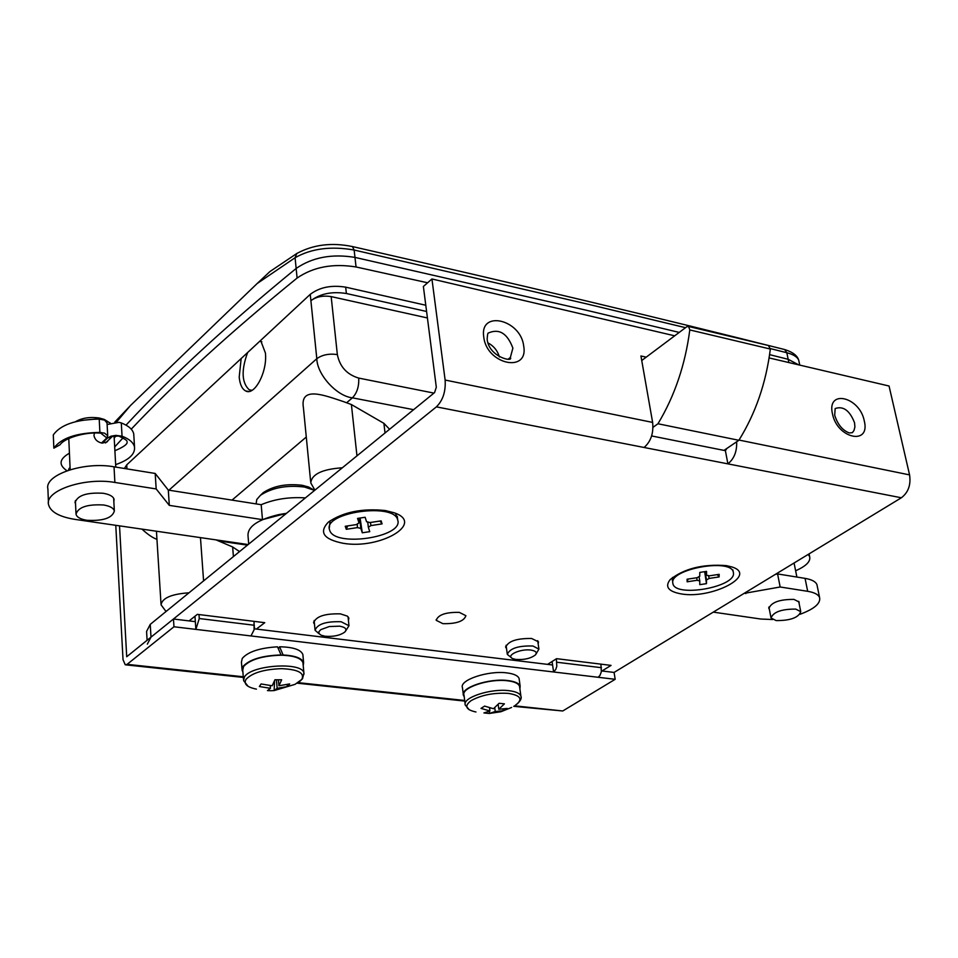<?xml version="1.0" encoding="UTF-8"?>
<svg xmlns="http://www.w3.org/2000/svg" width="958" height="958" viewBox="0 0 958 958"><rect width="100%" height="100%" fill="white"/><g stroke="black" fill="none" stroke-linecap="round" stroke-linejoin="round"><path stroke-width="1.44" d="M681.102 593.888C711.578 599.433 758.461 575.063 731.876 566.944L726.308 565.603C702.861 563.891 684.144 568.549 670.169 579.59C664.624 586.739 668.265 591.505 681.102 593.888M385.332 510.542L394.181 512.781C425.472 523.319 379.739 549.832 343 543.258C323.565 539.318 318.691 532.265 328.378 522.098C343.215 512.015 362.208 508.159 385.332 510.542M506.519 648.578L505.716 647.357C507.908 641.249 516.542 638.291 531.618 638.483L538.516 641.86L538.168 643.956M314.487 624.233L313.673 622.82C315.829 616.449 324.726 613.467 340.377 613.862L347.359 616.126L348.868 618.126L348.425 620.413M459.313 612.378L465.899 615.695C464.043 621.263 456.379 623.921 442.919 623.67L436.237 620.329C438.129 614.761 445.817 612.102 459.313 612.378M736.666 441.782C737.013 451.529 734.091 458.894 727.9 463.864L725.386 450.679L651.62 435.95M147.101 640.279L146.574 631.442L150.238 624.388L151.005 637.13L436.393 406.863C442.943 400.372 445.853 391.427 445.123 380.039L431.938 278.982L674.683 335.815M431.938 278.982L423.376 286.478L436.309 387.236L434.573 392.588L150.238 624.388M189.109 620.904L197.336 614.353L264.767 622.676L256.373 629.059M547.569 664.373L556.574 658.673L611.06 665.403L601.971 670.971M600.906 664.145L601.361 671.798L599.959 675.45L598.175 677.282L615.168 679.306L614.078 672.432L901.358 497.777C908.304 492.472 911.034 484.844 909.573 474.893L889.048 386.014L769.118 357.933M901.358 497.777L644.099 447.482C650.889 441.53 653.727 433.172 652.626 422.418L640.938 355.969L646.207 357.154M151.005 637.13L147.328 644.135M725.386 450.679L726.894 448.428M487.933 342.868C493.729 345.982 497.549 350.676 499.393 356.963M254.588 628.843L254.421 626.879M241.177 358.531L239.201 377.069C239.907 384.397 242.051 389.02 245.643 390.936C254.612 396.265 267.581 371.56 265.402 352.975L260.624 340.461M310.631 481.467L303.435 407.892C299.603 385.2 325.361 395.678 343.407 401.582L351.394 404.539L356.963 455.852M799.164 362.256L798.709 360.136C797.284 356.879 793.308 354.412 786.805 352.724L770.376 348.604M685.533 327.684L586.907 303.949L354.137 250.026C331.013 245.955 311.338 248.529 295.088 257.726L257.115 283.568L130.504 405.509L116.469 422.083M783.572 349.275L784.662 349.55L786.805 352.724L788.183 359.298L769.609 354.652L788.183 359.298L798.673 364.854L788.183 359.298L788.865 362.555M679.21 332.414L588.02 310.631L354.963 257.403C331.935 253.619 312.332 257.307 296.154 268.456C227.633 324.511 170.931 376.734 126.037 425.124C170.931 376.734 227.633 324.511 296.154 268.456C312.332 257.307 331.935 253.619 354.963 257.403L588.02 310.631L679.21 332.414M239.153 551.317L232.65 546.97L216.041 539.881M389.571 429.268L383.907 423.34L351.394 404.539M342.317 467.791C322.223 469.169 311.709 474.198 310.775 482.904L314.895 490.149M188.977 592.798C171.458 594.044 162.153 598.067 161.064 604.845L166.045 611.503M114.768 422.119L130.504 405.509M257.115 283.568L269.964 271.533L296.752 253.535L295.088 257.726L297.1 278.048C313.326 266.923 332.977 263.234 356.053 266.971L427.603 282.778M351.574 246.362L352.448 246.565C518.278 284.298 662.349 318.631 784.662 349.55L784.662 349.55C792.577 351.993 797.26 355.514 798.709 360.136L799.762 365.106M116.014 435.974L114.194 437.974L116.014 435.974M124.408 468.486L126.731 464.858L310.248 294.346C319.577 287.268 331.384 284.873 345.682 287.161L346.377 293.507L426.585 311.47M297.531 253.032L296.752 253.535C313.17 244.601 331.743 242.278 352.448 246.565L354.137 250.026L356.053 266.971M427.424 317.96L331.169 296.597L337.348 354.568C339.791 366.71 346.916 374.542 358.711 378.087L433.938 393.103M346.377 293.507C332.067 291.244 320.235 293.639 310.895 300.692C316.248 296.705 323.002 295.339 331.169 296.597M723.985 450.404L738.869 440.285C755.563 413.425 766.053 383.008 770.34 349.047L768.424 345.491M653.009 427.316L657.966 423.759L738.869 440.285M657.966 423.759C674.636 396.073 685.245 364.794 689.796 329.935L688.61 326.474L686.778 326.75L641.74 360.507M732.894 569.938L733.229 571.722C729.876 558.274 670.612 569.052 672.732 582.704L672.995 584.069C676.336 597.421 734.463 587.23 733.517 573.435L733.229 571.722M672.48 577.458L672.36 580.584M719.123 576.92L709.219 578.428L706.489 579.877L706.465 583.65L699.771 584.667L699.771 580.907L697.053 580.285L687.137 581.793L687.102 579.219L697.053 577.71L699.771 576.249L699.771 572.417L706.549 571.387L706.525 575.219L709.243 575.854L719.171 574.333L719.123 576.92L717.326 574.62M706.489 579.877L705.04 571.615M706.465 583.65L704.669 571.675M705.818 571.495L706.525 575.219M699.017 576.548L699.771 580.907M697.053 580.285L696.825 577.746M687.137 581.793L688.036 579.087M708.429 575.519L709.219 578.428M397.486 518.182L395.438 513.284M330.091 520.781L329.324 527.918M397.69 519.966C394.504 502.231 323.121 512.362 329.504 529.678L329.672 530.217C334.402 547.665 404.108 537.187 397.702 520.014L397.69 519.966M382.074 523.894L370.986 525.571L368.339 527.247L369.752 531.666L362.28 532.792L360.831 528.373L357.382 527.619L346.293 529.295L345.251 526.277L356.388 524.601L359.034 522.912L357.55 518.422L365.142 517.272L366.579 521.775L370.027 522.541L381.14 520.865L382.074 523.894L380.027 521.044M368.339 527.247L367.716 521.894M359.645 518.098L360.831 528.373M362.28 532.792L360.1 518.038M359.034 522.912L358.567 518.266M357.382 527.619L357.31 523.798M346.293 529.295L347.658 525.918M370.375 522.493L370.986 525.571M254.265 628.807L552.586 664.984L552.083 661.511M254.05 621.347L254.098 629.789L250.984 635.944L553.604 671.977L555.748 669.462L556.79 666.397L556.394 658.781M250.984 635.944L173.973 626.771L127.115 664.337L125.235 664.792L123.031 659.703L115.774 525.319M119.534 525.858L126.707 656.733L173.458 619.012L195.336 621.658L194.953 616.245M614.078 672.432L601.492 670.911M195.336 621.658L195.875 629.382L199.276 618.533L199.001 614.557M615.168 679.306L562.753 710.98L513.716 706.321M173.973 626.771L173.458 619.012M598.175 677.282L553.604 671.977L552.586 664.984M114.685 446.931L122.947 437.986M131.246 429.172C175.446 382.374 230.734 331.995 297.1 278.048M345.682 287.161L425.783 305.243M259.81 341.216L261.845 341.814M252.05 390.313L249.212 389.81C241.691 382.721 241.153 370.303 247.607 352.544M274.287 690.538L295.052 684.347L301.83 679.39C304.812 672.935 298.01 669.355 281.436 668.66C263.833 669.319 252.014 672.911 245.966 679.426C243.524 683.988 247.02 687.221 256.433 689.137M303.063 663.87L302.956 662.732C301.387 658.421 294.813 655.931 283.233 655.26L281.173 655.2C262.552 655.763 250.014 659.547 243.572 666.54L242.745 670.133L243.5 679.521M287.867 686.467L277.161 688.299L274.144 690.586L270.803 690.718L267.462 690.61L270.455 688.311L259.367 686.515L261.103 683.964L272.204 685.772L274.922 679.785L281.664 679.785L278.934 685.76L289.663 683.928L287.867 686.467L286.777 684.647M241.991 669.091L241.44 662.098L242.266 658.409C248.038 651.775 259.786 647.907 277.509 646.818L281.173 655.2M242.889 671.941L242.075 670.205L242.913 666.54C249.499 659.391 262.312 655.523 281.341 654.949M283.233 655.26L279.616 646.782C293.196 647.069 300.944 649.668 302.872 654.565L302.979 655.739M283.412 654.997C295.28 655.679 302.01 658.23 303.614 662.637L303.219 665.654M279.616 646.782L278.371 648.638M270.228 685.617L270.455 688.311M278.419 679.857L278.934 685.76M277.161 688.299L276.431 679.833M274.144 690.586L274.551 680.779M515.404 705.22C523.212 699.376 520.877 695.424 508.399 693.388C493.933 692.538 481.515 694.945 471.12 700.621C464.079 705.95 465.684 709.734 475.946 711.986M519.679 687.353L519.535 686.287C518.494 683.473 514.47 681.629 507.489 680.779C489.215 678.324 460.75 687.844 464.019 695.197L465.133 704.022M494.735 707.722L495.238 711.519L489.227 713.47L483.922 712.944L489.921 710.98L481.012 708.381L484.58 706.106L493.49 708.716L499.094 703.292L504.423 703.843L498.807 709.255L498.16 704.37M495.238 711.519L503.621 710.692L505.453 709.65L507.201 708.429L498.807 709.255M463.277 694.239L462.451 687.664C459.098 680.084 488.149 670.337 506.794 672.887C513.931 673.773 518.027 675.677 519.104 678.563L519.248 679.665M464.223 696.765L463.409 695.292C460.068 687.772 489.155 678.036 507.836 680.551C514.973 681.425 519.08 683.305 520.146 686.179L519.895 688.898M503.621 710.692L502.77 709.136M489.921 710.98L489.502 707.806M489.227 713.47L489.538 711.171M489.742 709.674L489.981 707.938M248.709 544.108L248.014 535.738C247.535 526.613 257.858 519.547 278.982 514.554L286.466 513.332L262.48 519.643L169.315 505.381L156.178 488.939L114.876 482.449C84.831 477.072 44.739 490.556 48.511 504.507C50.427 511.871 59.24 516.829 74.94 519.38L248.17 544.551M325.145 636.244C333.42 636.866 339.958 635.489 344.736 632.1C347.299 629.238 345.599 627.262 339.623 626.173L329.324 626.532L320.81 629.634L318.906 631.681L319.05 633.645L321.205 635.25L325.145 636.244M319.194 633.837L315.074 630.292C317.266 624.113 325.948 621.263 341.132 621.742L348.975 625.754L345.311 631.49M515.739 659.415C524.05 660.026 530.588 658.529 535.378 654.949C537.258 652.638 535.941 651.045 531.415 650.171C520.805 648.219 504.65 655.751 512.985 658.697L515.739 659.415M511.261 657.559L507.321 654.422C509.704 648.398 518.254 645.584 532.959 646.003L538.911 649.129L535.726 654.542M769.346 609.24L768.891 608.522C771.154 602.354 779.537 599.313 794.014 599.409L799.128 602.043L799.128 603.564M775.405 574.357L777.585 573.938L805.055 578.369C811.665 579.494 815.617 581.578 816.935 584.608L817.27 586.26M772.555 619.527L760.844 619.036L713.279 612.126M744.115 593.385L780.159 586.991L807.69 591.314C814.3 592.415 818.264 594.475 819.569 597.469C820.874 603.336 814.372 608.953 800.05 614.282M745.552 592.499L745.767 593.637M777.585 573.938L780.159 586.991M113.846 501.597L114.11 499.465C113.319 496.448 109.679 494.388 103.177 493.262C86.627 492.316 77.263 495.454 75.107 502.687L75.538 503.908M305.374 497.909C289.268 496.831 274.539 499.094 261.187 504.698L168.297 490.089L155.196 473.456L114.026 466.809C84.076 461.313 44.14 474.833 47.9 488.927L48.439 502.543M262.48 519.643L261.187 504.698M169.315 505.381L168.297 490.089M156.178 488.939L155.196 473.456M261.187 494.603L263.27 492.616C273.665 485.838 286.705 483.407 302.393 485.323L308.632 487.023L313.434 489.766M314.607 490.388L304.56 487.059C286.885 484.904 272.192 487.634 260.48 495.274L256.756 499.525L256.121 503.908M107.991 440.608L107.284 441.818L102.171 443.135C97.56 442.177 94.818 439.65 93.968 435.555L94.387 433.088M75.526 421.688L75.706 421.58C82.137 417.939 89.944 416.742 99.129 417.987L104.254 419.4L108.206 421.843M110.182 422.945L105.931 420.921M103.608 504.986C109.99 506.075 113.571 508.075 114.349 511.009C112.29 518.05 103.141 521.14 86.927 520.29C80.436 519.236 76.796 517.2 76.005 514.207C78.137 507.165 87.346 504.1 103.608 504.986M95.656 419.077L81.61 420.394M795.727 609.096L800.756 611.659C798.541 617.659 790.338 620.64 776.16 620.592L771.046 618.006C773.274 612.006 781.512 609.037 795.727 609.096M808.169 554.442L809.618 556.514C810.875 561.352 806.205 566.106 795.619 570.764M118.672 436.165L122.049 436.189L121.295 422.933L119.043 422.334L107.116 424.502M107.452 437.135L107.5 438.057L110.912 436.213L115.81 435.375L122.049 436.189C129.426 439.051 133.581 442.692 134.527 447.135C135.162 454.212 128.875 460.032 115.655 464.63M53.852 448.164L53.301 434.884C60.582 424.753 75.874 419.484 99.213 419.089L99.895 432.417C76.496 432.848 61.144 438.093 53.852 448.164L60.079 444.751C64.222 438.177 84.543 432.034 99.273 433.04L99.895 432.417L104.638 433.184L107.715 435.782L106.817 437.938L101.524 443.003M70.054 467.276L68.629 469.276L69.048 470.067M117.858 436.046L112.397 436.405L107.5 438.057L102.195 443.135M99.213 419.089L104.578 420.119L107.033 422.957M121.295 422.933C128.659 425.831 132.803 429.519 133.749 433.998L133.857 435.974M512.889 348.137C507.345 333.336 499.178 328.295 488.388 333.001C487.79 332.833 487.382 334.977 487.155 339.419C489.203 357.478 513.907 362.483 510.339 357.526L512.889 348.137M483.79 337.204C479.156 309.685 520.709 319.242 523.679 345.97C528.876 373.404 486.808 364.579 483.79 337.204M854.56 422.789C849.758 410.515 843.291 405.773 835.16 408.539L834.693 415.245C837.699 424.55 842.573 430.441 849.303 432.944L852.38 432.681L853.985 430.465L854.907 426.993L854.56 422.789M832.478 413.88C826.455 388.912 859.637 396.54 864.272 420.873C870.69 445.769 837.208 438.74 832.478 413.88M508.554 358.843L510.339 357.526L508.842 358.735M436.393 406.863L644.099 447.482M739.013 440.057L909.573 474.893M445.123 380.039L652.626 422.418M200.462 537.618L203.587 580.895M168.919 490.185L316.811 358.699L310.248 294.346M126.731 464.858L126.959 468.893M306.285 437.028L232.028 500.112M218.268 540.899L247.451 545.138M413.605 409.677L352.4 397.833L346.796 402.599M358.711 378.087C359.118 386.457 357.011 393.043 352.4 397.833C336.713 396.181 317.098 374.638 316.811 358.699C322.235 354.795 329.085 353.418 337.348 354.568M232.65 546.97L233.405 556.574M383.907 423.34L385.02 432.98M689.796 329.935L770.34 349.047M556.909 662.253L601.456 667.702M199.276 618.533L254.385 625.263M127.115 664.337L243.272 676.767M298.154 682.647L464.69 700.478M514.53 705.818L562.753 710.98M304.021 674.145L303.914 673.151C302.884 661.559 250.876 664.864 244.398 677.043L243.583 680.599L248.098 686.323M521.032 697.041L520.889 696.107C519.847 693.317 515.823 691.508 508.818 690.67C490.52 688.275 461.995 697.759 465.265 705.052L469.288 709.818M805.055 578.369L807.69 591.314M114.876 482.449L114.026 466.809M100.734 433.124L106.817 437.938M436.237 620.329L436.153 619.682M313.673 622.82L313.601 622.089M505.716 647.357L505.62 646.674M245.643 390.936L248.529 391.475M141.94 529.115C147.867 534.552 152.873 537.953 156.956 539.318M156.441 531.223L161.004 603.923M688.61 326.474L769.106 345.658M397.271 516.338L397.702 520.014M464.762 701.088L297.267 683.186M243.332 677.426L125.953 664.876M302.956 662.732L303.914 673.151L302.548 678.671M302.872 654.565L303.614 662.637M302.441 678.827L299.315 681.845M519.535 686.287L520.889 696.107C521.882 698.047 520.673 700.645 517.26 703.902M519.104 678.563L520.146 686.179M489.442 713.447L500.89 711.746L511.644 707.447M348.975 625.754L348.041 616.724M315.002 629.598L314.14 620.521M538.911 649.129L537.701 640.651M507.225 653.763L506.075 645.261M768.759 607.851L768.891 608.522M816.935 584.608L819.569 597.469M75.107 502.687L75.059 501.824M308.632 487.023L311.589 488.963M263.27 492.616L260.48 495.274M104.254 419.4L107.104 421.352M114.349 511.009L113.667 498.268M115.786 467.085L114.098 436.165M70.162 469.707L68.772 438.441M75.969 513.368L75.395 500.567M800.756 611.659L798.685 601.325M796.888 577.051L794.062 563.017M770.915 617.347L768.903 607.013M809.618 556.514L809.079 553.88M119.858 436.573C124.396 438.752 126.779 440.309 127.007 441.231M99.524 433.04L101.416 433.148L100.985 432.465M66.988 470.761C58.366 464.929 59.18 459.074 69.431 453.17M111.835 436.932L105.536 442.967M107.715 435.782L107.009 422.502M134.527 447.135L133.749 433.998M127.115 442.201C127.39 444.296 123.319 447.147 114.888 450.739"/></g></svg>

